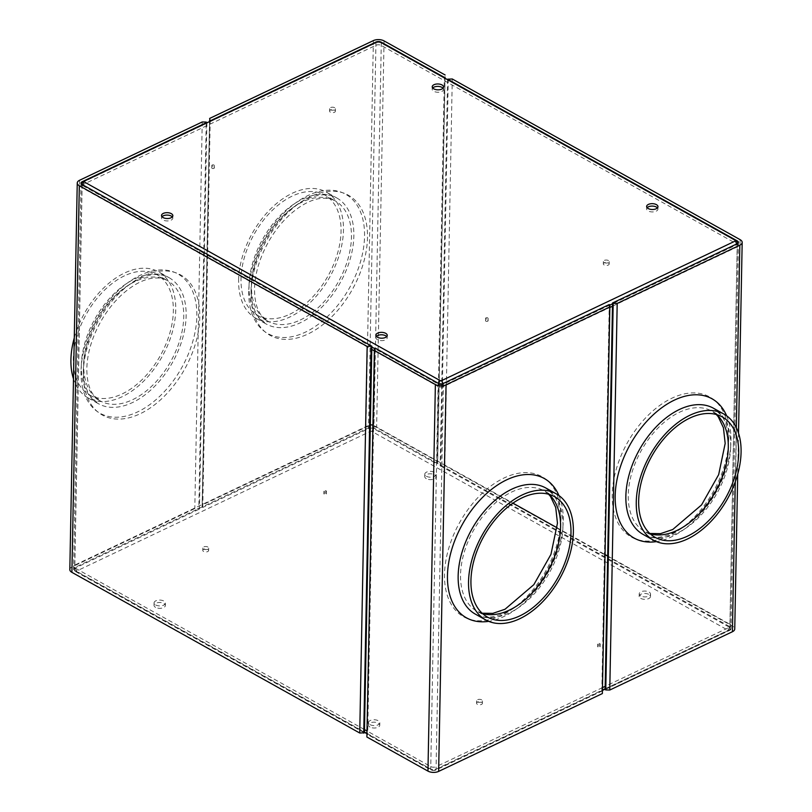 <?xml version="1.0" encoding="UTF-8"?>
<svg xmlns="http://www.w3.org/2000/svg" width="812" height="812" viewBox="0 0 812 812"><rect width="100%" height="100%" fill="white"/><g stroke="black" fill="none" stroke-linecap="round" stroke-linejoin="round"><path stroke-width="0.61" stroke-dasharray="4.06 3.04" d="M447.564 79.677L440.155 465.783L444.844 465.57L732.678 626.245A7.552 3.898 -178.9 0 1 734.748 628.995M440.155 465.783L729.937 627.544A3.776 1.949 -178.9 0 1 730.973 628.914A3.776 1.949 -178.9 0 1 729.795 630.295L605.123 689.571M448.265 78.865L440.845 465.459M444.844 465.57L452.264 78.977M206.877 122.845L199.458 509.022L198.808 508.657L206.228 122.064M69.822 569.598A7.552 3.898 -178.9 0 1 72.177 566.837L194.809 508.545L198.808 508.657M364.426 732.81L74.643 571.039A3.776 1.949 -178.9 0 1 73.598 569.669A3.776 1.949 -178.9 0 1 74.775 568.288L199.458 509.022M202.229 121.962L194.809 508.545M74.278 337.873A72.238 44.477 -60.8 0 1 158.533 271.807A72.238 44.477 -60.8 0 1 162.156 356.559A72.238 44.477 -60.8 0 1 88.112 397.951A72.238 44.477 -60.8 0 1 73.486 378.899M124.459 275.836A68.939 42.437 119.2 0 0 76.866 336.523A68.939 42.437 119.2 0 0 89.726 395.068A68.939 42.437 119.2 0 0 160.38 355.565A68.939 42.437 119.2 0 0 156.919 274.689A68.939 42.437 119.2 0 0 124.459 275.836M377.824 41.585A3.776 1.949 -178.9 0 1 379.366 41.605M209.516 121.597L202.107 507.084L202.218 505.023L365.948 427.183A7.552 3.898 -178.9 0 1 376.626 427.488L437.698 461.571L437.587 463.642L436.907 463.967L444.316 77.861M437.587 463.642L444.996 78.236M202.107 507.084L202.756 507.449L368.546 428.634A3.776 1.949 -178.9 0 1 373.885 428.787L436.907 463.967M202.756 507.449L210.176 121.282M202.218 505.023L209.638 118.43M445.057 78.277L437.698 461.571M238.626 280.059A72.238 44.477 -60.8 0 1 270.345 209.222A72.238 44.477 -60.8 0 1 326.251 192.068A72.238 44.477 -60.8 0 1 329.875 276.831A72.238 44.477 -60.8 0 1 255.831 318.223A72.238 44.477 -60.8 0 1 238.626 280.059M289.904 314.193A68.939 42.437 119.2 0 0 337.498 253.506A68.939 42.437 119.2 0 0 324.638 194.961A68.939 42.437 119.2 0 0 253.983 234.465A68.939 42.437 119.2 0 0 257.434 315.34A68.939 42.437 119.2 0 0 289.904 314.193M366.882 737.012L366.983 734.941L367.674 734.616L375.093 348.033M366.983 734.941L374.413 348.358M602.463 691.499L601.814 691.134L436.034 769.949A3.776 1.949 -178.9 0 1 430.695 769.796L367.674 734.616M601.814 691.134L609.244 304.551M81.789 182.73A3.776 1.949 -178.9 0 1 82.185 182.507L375.946 42.863A3.776 1.949 -178.9 0 1 381.285 43.006L737.347 241.763L737.296 244.189L381.244 45.431L381.285 43.006L379.285 41.554M377.945 41.524L375.946 42.863L375.905 45.289L82.144 184.943L82.185 182.507L74.775 568.288M609.883 305.048L443.443 384.167A3.776 1.949 -178.9 0 1 438.104 384.025L374.403 348.47M371.825 347.028L82.042 185.268A3.776 1.949 -178.9 0 1 81.007 183.888A3.776 1.949 -178.9 0 1 81.099 183.492M82.418 184.659L82.002 187.694L371.784 349.454M374.291 350.855L438.054 386.451L438.49 383.396M738.311 242.737A3.776 1.949 -178.9 0 1 738.382 243.143A3.776 1.949 -178.9 0 1 737.205 244.524L612.522 303.789M443.088 383.518L443.393 386.593L609.842 307.474M612.481 306.215L737.154 246.95L736.86 243.884M487.748 320.304A1.279 0.66 -178.9 0 1 488.103 320.77A1.279 0.66 -178.9 0 1 486.814 321.4A1.279 0.66 -178.9 0 1 485.546 320.72A1.279 0.66 -178.9 0 1 486.358 320.121A1.279 0.66 -178.9 0 1 487.748 320.304M213.972 167.475A1.279 0.66 -178.9 0 1 214.327 167.942A1.279 0.66 -178.9 0 1 213.038 168.571A1.279 0.66 -178.9 0 1 211.78 167.891A1.279 0.66 -178.9 0 1 212.582 167.292A1.279 0.66 -178.9 0 1 213.972 167.475M334.595 110.127A2.923 1.512 -178.9 0 1 335.397 111.193A2.923 1.512 -178.9 0 1 332.443 112.655A2.923 1.512 -178.9 0 1 329.55 111.082A2.923 1.512 -178.9 0 1 331.408 109.721A2.923 1.512 -178.9 0 1 334.595 110.127M608.371 262.956A2.923 1.512 -178.9 0 1 609.173 264.022A2.923 1.512 -178.9 0 1 606.219 265.473A2.923 1.512 -178.9 0 1 603.326 263.91A2.923 1.512 -178.9 0 1 605.184 262.55A2.923 1.512 -178.9 0 1 608.371 262.956M443.393 386.593A3.776 1.949 -178.9 0 1 438.054 386.451M82.002 187.694A3.776 1.949 -178.9 0 1 80.967 186.313A3.776 1.949 -178.9 0 1 82.144 184.943M375.905 45.289A3.776 1.949 -178.9 0 1 381.244 45.431M737.296 244.189A3.776 1.949 -178.9 0 1 738.331 245.569A3.776 1.949 -178.9 0 1 737.154 246.95M657.436 207.892A5.664 2.923 -178.9 0 1 657.923 209.12A5.664 2.923 -178.9 0 1 652.198 211.932A5.664 2.923 -178.9 0 1 646.596 208.897A5.664 2.923 -178.9 0 1 647.123 207.699M172.306 216.905A5.664 2.923 -178.9 0 1 172.804 218.134A5.664 2.923 -178.9 0 1 167.079 220.945A5.664 2.923 -178.9 0 1 161.466 217.91A5.664 2.923 -178.9 0 1 162.004 216.713M443.027 88.214A5.664 2.923 -178.9 0 1 443.514 89.432A5.664 2.923 -178.9 0 1 437.79 92.243A5.664 2.923 -178.9 0 1 432.187 89.218A5.664 2.923 -178.9 0 1 432.715 88.011M376.413 336.391A5.664 2.923 1.1 0 0 375.875 337.599A5.664 2.923 1.1 0 0 381.488 340.634A5.664 2.923 1.1 0 0 387.202 337.812A5.664 2.923 1.1 0 0 386.715 336.594M608.421 260.53A2.923 1.512 1.1 0 0 605.224 260.124A2.923 1.512 1.1 0 0 603.367 261.484A2.923 1.512 1.1 0 0 606.27 263.047A2.923 1.512 1.1 0 0 609.223 261.596A2.923 1.512 1.1 0 0 608.421 260.53M334.645 107.702A2.923 1.512 1.1 0 0 331.448 107.296A2.923 1.512 1.1 0 0 329.591 108.656A2.923 1.512 1.1 0 0 332.494 110.229A2.923 1.512 1.1 0 0 335.447 108.767A2.923 1.512 1.1 0 0 334.645 107.702M214.023 165.049A1.279 0.66 1.1 0 0 212.632 164.866A1.279 0.66 1.1 0 0 211.82 165.465A1.279 0.66 1.1 0 0 213.079 166.145A1.279 0.66 1.1 0 0 214.368 165.516A1.279 0.66 1.1 0 0 214.023 165.049M487.799 317.878A1.279 0.66 1.1 0 0 486.408 317.695A1.279 0.66 1.1 0 0 485.596 318.294A1.279 0.66 1.1 0 0 486.855 318.974A1.279 0.66 1.1 0 0 488.144 318.345A1.279 0.66 1.1 0 0 487.799 317.878M364.436 732.322L76.592 571.638L76.693 570.998L370.465 431.345L371.794 431.375L727.856 630.142L727.816 630.822L605.123 689.155M602.484 690.403L434.055 770.476L432.715 770.446L366.943 733.723M369.998 727.055A5.664 2.923 -178.9 0 1 368.435 724.994A5.664 2.923 -178.9 0 1 374.159 722.183A5.664 2.923 -178.9 0 1 379.772 725.207A5.664 2.923 -178.9 0 1 376.179 727.856A5.664 2.923 -178.9 0 1 369.998 727.055M426.3 478.674A5.664 2.923 -178.9 0 1 424.747 476.614A5.664 2.923 -178.9 0 1 430.472 473.802A5.664 2.923 -178.9 0 1 436.074 476.827A5.664 2.923 -178.9 0 1 432.481 479.466A5.664 2.923 -178.9 0 1 426.3 478.674M155.589 607.366A5.664 2.923 -178.9 0 1 154.026 605.305A5.664 2.923 -178.9 0 1 159.751 602.494A5.664 2.923 -178.9 0 1 165.364 605.529A5.664 2.923 -178.9 0 1 161.771 608.168A5.664 2.923 -178.9 0 1 155.589 607.366M640.709 598.363A5.664 2.923 1.1 0 0 646.89 599.154A5.664 2.923 1.1 0 0 650.483 596.515A5.664 2.923 1.1 0 0 644.88 593.481A5.664 2.923 1.1 0 0 639.156 596.302A5.664 2.923 1.1 0 0 640.709 598.363M605.133 688.759L729.815 629.493A3.776 1.949 1.1 0 0 730.211 629.27A3.776 1.949 1.1 0 0 730.993 628.112A3.776 1.949 1.1 0 0 729.958 626.732L373.896 427.975A3.776 1.949 1.1 0 0 368.557 427.833L74.795 567.476A3.776 1.949 1.1 0 0 73.618 568.857A3.776 1.949 1.1 0 0 74.359 570.044A3.776 1.949 1.1 0 0 74.653 570.237L364.436 731.998M76.693 570.998L74.795 567.476L74.846 565.05L368.607 425.407L368.557 427.833L370.465 431.345M371.794 431.375L373.896 427.975L373.946 425.549L512.951 503.146M557.225 527.861L605.092 554.586M607.68 556.027L729.998 624.306L729.958 626.732L727.856 630.142M366.953 733.398L430.715 768.994A3.776 1.949 1.1 0 0 436.054 769.137L602.494 690.017M727.816 630.822L729.815 629.493L729.856 627.057L605.184 686.333M602.545 687.591L436.095 766.711L436.054 769.137L434.055 770.476M432.715 770.446L430.715 768.994L430.756 766.569L366.994 730.973M364.486 729.572L74.704 567.811L74.653 570.237L76.663 571.689M598.028 644.525A1.279 0.66 1.1 0 0 599.418 644.708A1.279 0.66 1.1 0 0 600.22 644.109A1.279 0.66 1.1 0 0 598.962 643.429A1.279 0.66 1.1 0 0 597.673 644.058A1.279 0.66 1.1 0 0 598.028 644.525M324.252 491.696A1.279 0.66 1.1 0 0 325.642 491.879A1.279 0.66 1.1 0 0 326.454 491.28A1.279 0.66 1.1 0 0 325.186 490.6A1.279 0.66 1.1 0 0 323.897 491.23A1.279 0.66 1.1 0 0 324.252 491.696M203.629 549.044A2.923 1.512 1.1 0 0 206.816 549.45A2.923 1.512 1.1 0 0 208.674 548.09A2.923 1.512 1.1 0 0 205.781 546.527A2.923 1.512 1.1 0 0 202.827 547.978A2.923 1.512 1.1 0 0 203.629 549.044M477.405 701.872A2.923 1.512 1.1 0 0 480.592 702.278A2.923 1.512 1.1 0 0 482.45 700.918A2.923 1.512 1.1 0 0 479.557 699.345A2.923 1.512 1.1 0 0 476.603 700.807A2.923 1.512 1.1 0 0 477.405 701.872M729.856 627.057A3.776 1.949 1.1 0 0 731.033 625.687A3.776 1.949 1.1 0 0 729.998 624.306M373.946 425.549A3.776 1.949 1.1 0 0 372.87 425.123M370.333 424.94A3.776 1.949 1.1 0 0 368.607 425.407M74.846 565.05A3.776 1.949 1.1 0 0 73.669 566.431A3.776 1.949 1.1 0 0 74.704 567.811M430.756 766.569A3.776 1.949 1.1 0 0 436.095 766.711M370.039 724.629A5.664 2.923 1.1 0 0 376.22 725.431A5.664 2.923 1.1 0 0 379.813 722.781A5.664 2.923 1.1 0 0 374.21 719.757A5.664 2.923 1.1 0 0 368.486 722.568A5.664 2.923 1.1 0 0 370.039 724.629M426.351 476.248A5.664 2.923 1.1 0 0 432.532 477.04A5.664 2.923 1.1 0 0 436.125 474.401A5.664 2.923 1.1 0 0 430.512 471.366A5.664 2.923 1.1 0 0 424.798 474.188A5.664 2.923 1.1 0 0 426.351 476.248M155.63 604.94A5.664 2.923 1.1 0 0 161.811 605.742A5.664 2.923 1.1 0 0 165.404 603.103A5.664 2.923 1.1 0 0 159.802 600.068A5.664 2.923 1.1 0 0 154.077 602.88A5.664 2.923 1.1 0 0 155.63 604.94M640.759 595.937A5.664 2.923 -178.9 0 1 639.196 593.866A5.664 2.923 -178.9 0 1 644.921 591.055A5.664 2.923 -178.9 0 1 650.534 594.09A5.664 2.923 -178.9 0 1 646.941 596.729A5.664 2.923 -178.9 0 1 640.759 595.937M477.354 704.298A2.923 1.512 -178.9 0 1 476.553 703.233A2.923 1.512 -178.9 0 1 479.506 701.771A2.923 1.512 -178.9 0 1 482.409 703.344A2.923 1.512 -178.9 0 1 480.552 704.704A2.923 1.512 -178.9 0 1 477.354 704.298M203.579 551.47A2.923 1.512 -178.9 0 1 202.777 550.404A2.923 1.512 -178.9 0 1 205.73 548.953A2.923 1.512 -178.9 0 1 208.633 550.516A2.923 1.512 -178.9 0 1 206.776 551.876A2.923 1.512 -178.9 0 1 203.579 551.47M324.201 494.122A1.279 0.66 -178.9 0 1 323.856 493.655A1.279 0.66 -178.9 0 1 325.145 493.026A1.279 0.66 -178.9 0 1 326.404 493.706A1.279 0.66 -178.9 0 1 325.592 494.305A1.279 0.66 -178.9 0 1 324.201 494.122M597.977 646.951A1.279 0.66 -178.9 0 1 597.632 646.484A1.279 0.66 -178.9 0 1 598.921 645.855A1.279 0.66 -178.9 0 1 600.18 646.535A1.279 0.66 -178.9 0 1 599.368 647.134A1.279 0.66 -178.9 0 1 597.977 646.951M740.097 239.652L732.678 626.245M736.311 427.64L735.276 481.8M726.638 415.805A79.789 49.126 -60.8 0 1 730.973 440.896A79.789 49.126 -60.8 0 1 656.411 541.614M737.347 241.743L729.937 627.544M737.225 243.712L729.795 630.295M728.709 439.282A80.266 49.42 119.2 0 0 642.515 421.276A80.266 49.42 119.2 0 0 640.221 540.345A80.266 49.42 119.2 0 0 728.709 439.282M730.688 446.407A72.238 44.477 119.2 0 0 713.494 408.243L721.259 415.226C726.232 421.935 728.679 431.416 728.618 443.656C727.735 465.57 719.635 486.692 704.339 507.013C695.285 518.432 685.551 526.805 675.137 532.134C661.983 538.376 651.295 539.127 643.074 534.397A72.238 44.477 119.2 0 0 698.98 517.244A72.238 44.477 119.2 0 0 730.688 446.407M650.209 533.819A68.939 42.437 -60.8 0 1 644.677 531.505A68.939 42.437 -60.8 0 1 631.817 472.97A68.939 42.437 -60.8 0 1 679.411 412.283A68.939 42.437 -60.8 0 1 711.88 411.126A68.939 42.437 -60.8 0 1 716.742 414.627M79.606 180.254L72.177 566.837M81.027 371.104A79.789 49.126 119.2 0 0 166.724 389.009A79.789 49.126 119.2 0 0 168.997 270.64A79.789 49.126 119.2 0 0 81.027 371.104M82.063 184.456L74.643 571.039M83.291 372.718A80.266 49.42 -60.8 0 1 171.779 271.655A80.266 49.42 -60.8 0 1 169.485 390.724A80.266 49.42 -60.8 0 1 83.291 372.718M81.312 365.593A72.238 44.477 -60.8 0 1 113.02 294.756A72.238 44.477 -60.8 0 1 168.926 277.602A72.238 44.477 -60.8 0 1 172.55 362.365A72.238 44.477 -60.8 0 1 98.506 403.757A72.238 44.477 -60.8 0 1 81.312 365.593M134.853 281.642A68.939 42.437 119.2 0 0 83.707 364.456A68.939 42.437 119.2 0 0 100.12 400.874A68.939 42.437 119.2 0 0 170.774 361.37A68.939 42.437 119.2 0 0 167.323 280.495A68.939 42.437 119.2 0 0 134.853 281.642M248.746 291.376A79.789 49.126 119.2 0 0 334.442 309.281A79.789 49.126 119.2 0 0 336.706 190.911A79.789 49.126 119.2 0 0 248.746 291.376M373.368 40.6L365.948 427.183M384.046 40.894L376.626 427.488M250.999 292.99A80.266 49.42 -60.8 0 1 339.487 191.926A80.266 49.42 -60.8 0 1 337.203 310.996A80.266 49.42 -60.8 0 1 250.999 292.99M375.956 42.468L368.546 428.634M381.295 42.681L373.885 428.787M249.03 285.865A72.238 44.477 -60.8 0 1 280.739 215.028A72.238 44.477 -60.8 0 1 336.645 197.874A72.238 44.477 -60.8 0 1 340.269 282.627A72.238 44.477 -60.8 0 1 266.224 324.029A72.238 44.477 -60.8 0 1 249.03 285.865M300.298 319.989A68.939 42.437 119.2 0 0 347.891 259.302A68.939 42.437 119.2 0 0 335.031 200.767A68.939 42.437 119.2 0 0 281.683 217.129A68.939 42.437 119.2 0 0 251.426 284.728A68.939 42.437 119.2 0 0 267.828 321.146A68.939 42.437 119.2 0 0 300.298 319.989M558.92 495.533A79.789 49.126 -60.8 0 1 563.254 520.624A79.789 49.126 -60.8 0 1 488.692 621.342M561.001 519.01A80.266 49.42 119.2 0 0 474.797 501.004A80.266 49.42 119.2 0 0 472.513 620.074A80.266 49.42 119.2 0 0 561.001 519.01M443.453 383.365L436.034 769.949M438.115 383.213L430.695 769.796M562.97 526.135A72.238 44.477 119.2 0 0 545.776 487.971L553.439 494.812C558.473 501.522 560.96 511.042 560.899 523.385C560.016 545.299 551.927 566.421 536.62 586.751C527.577 598.16 517.843 606.534 507.429 611.872C494.275 618.105 483.587 618.856 475.355 614.126A72.238 44.477 119.2 0 0 531.261 596.972A72.238 44.477 119.2 0 0 562.97 526.135M482.501 613.547A68.939 42.437 -60.8 0 1 476.969 611.233A68.939 42.437 -60.8 0 1 473.508 530.358A68.939 42.437 -60.8 0 1 544.172 490.854A68.939 42.437 -60.8 0 1 549.034 494.356M84.184 181.177L82.185 182.507M737.347 241.763L735.337 240.311M738.514 433.1L737.722 474.127M738.402 242.331L730.973 628.914M649.864 533.494L644.677 531.505L655.081 537.311M716.296 414.496L711.88 411.126L722.274 416.932M81.027 183.086L73.598 569.669M88.112 397.951L98.506 403.757L90.842 396.916C85.808 390.207 83.321 380.686 83.382 368.343C83.524 343.608 98.14 311.93 118.288 293.264C138.659 275.684 155.549 270.467 168.926 277.602L158.533 271.807M89.726 395.068L100.12 400.874L93.735 395.231C89.137 389.374 86.833 380.493 86.823 368.577C87.229 353.311 91.898 337.609 100.82 321.481C106.89 310.854 114.035 301.79 122.277 294.289C132.579 285.205 142.313 279.896 151.489 278.364C162.816 277.207 163.141 278.912 167.323 280.495L156.919 274.689M255.831 318.223L266.224 324.029L258.561 317.187C253.527 310.478 251.04 300.958 251.101 288.615C251.984 266.701 260.073 245.579 275.38 225.249C284.423 213.84 294.157 205.466 304.571 200.128C317.725 193.895 328.413 193.144 336.645 197.874L326.251 192.068M257.434 315.34L267.828 321.146L261.454 315.503C256.856 309.646 254.552 300.765 254.532 288.849C254.948 273.583 259.617 257.881 268.539 241.753C274.598 231.126 281.754 222.062 289.996 214.561C300.288 205.477 310.022 200.168 319.197 198.635C330.525 197.478 330.849 199.184 335.031 200.767L324.638 194.961M482.155 613.222L476.969 611.233L487.362 617.039M548.577 494.224L544.172 490.854L554.566 496.66M738.382 243.143L738.331 245.569M81.007 183.888L80.967 186.313M657.923 209.12L657.974 206.695M646.596 208.897L646.636 206.471M172.804 218.134L172.844 215.698M161.466 217.91L161.517 215.484M443.514 89.432L443.565 87.006M432.187 89.218L432.228 86.793M387.202 337.812L387.253 335.386M375.875 337.599L375.926 335.173M603.367 261.484L603.326 263.91M609.223 261.596L609.173 264.022M329.591 108.656L329.55 111.082M335.447 108.767L335.397 111.193M211.82 165.465L211.78 167.891M214.368 165.516L214.327 167.942M485.596 318.294L485.546 320.72M488.144 318.345L488.103 320.77M730.993 628.112L731.033 625.687M73.618 568.857L73.669 566.431M76.592 571.638L74.359 570.044M727.917 630.772L730.211 629.27M368.486 722.568L368.435 724.994M379.813 722.781L379.772 725.207M424.798 474.188L424.747 476.614M436.125 474.401L436.074 476.827M154.077 602.88L154.026 605.305M165.404 603.103L165.364 605.529M639.196 593.866L639.156 596.302M650.534 594.09L650.483 596.515M482.409 703.344L482.45 700.918M476.553 703.233L476.603 700.807M208.633 550.516L208.674 548.09M202.777 550.404L202.827 547.978M326.404 493.706L326.454 491.28M323.856 493.655L323.897 491.23M600.18 646.535L600.22 644.109M597.632 646.484L597.673 644.058"/><path stroke-width="1.22" d="M613.192 303.343L612.542 302.977L737.225 243.712A3.776 1.949 -178.9 0 0 738.402 242.331A3.776 1.949 -178.9 0 0 737.357 240.961L447.574 79.19L452.264 78.977L740.097 239.652A7.552 3.898 -178.9 0 1 742.178 242.402A7.552 3.898 -178.9 0 1 739.823 245.163L617.191 303.455L609.771 690.038L605.772 689.936L613.192 303.343L617.191 303.455M612.542 302.977L605.123 689.571L605.772 689.936M737.722 474.127L734.748 628.995A7.552 3.898 -178.9 0 1 732.394 631.746L609.771 690.038M741.082 452.203A72.238 44.477 119.2 0 0 723.888 414.049A72.238 44.477 119.2 0 0 649.844 455.441A72.238 44.477 119.2 0 0 653.467 540.193A72.238 44.477 119.2 0 0 709.373 523.05A72.238 44.477 119.2 0 0 741.082 452.203M689.814 418.078A68.939 42.437 -60.8 0 1 722.274 416.932A68.939 42.437 -60.8 0 1 725.735 497.807A68.939 42.437 -60.8 0 1 655.081 537.311A68.939 42.437 -60.8 0 1 642.221 478.765A68.939 42.437 -60.8 0 1 689.814 418.078M367.156 346.43L371.845 346.216L364.426 732.81L359.736 733.023L367.156 346.43L79.322 185.755A7.552 3.898 -178.9 0 1 77.252 183.005A7.552 3.898 -178.9 0 1 79.606 180.254L202.229 121.962L206.228 122.064L206.877 122.845M371.845 346.216L82.063 184.456A3.776 1.949 -178.9 0 1 81.027 183.086A3.776 1.949 -178.9 0 1 82.205 181.705L206.877 122.429M359.736 733.023L71.903 572.348A7.552 3.898 -178.9 0 1 69.822 569.598L77.252 183.005M371.155 346.541L363.735 733.134M73.486 378.899A72.238 44.477 -60.8 0 1 70.918 359.797A72.238 44.477 -60.8 0 1 74.278 337.873M444.996 78.236L445.017 77.059L444.316 77.861M445.017 77.059L445.057 78.277M210.176 121.282L209.638 118.43L373.368 40.6A7.552 3.898 -178.9 0 1 384.046 40.894L445.118 74.988M210.186 120.866L375.966 42.051A3.776 1.949 -178.9 0 1 377.824 41.585M379.366 41.605A3.776 1.949 -178.9 0 1 381.305 42.204L444.326 77.384M209.537 120.501L209.516 121.597M374.413 348.358L375.093 348.033L438.115 383.213A3.776 1.949 -178.9 0 0 443.453 383.365L609.244 304.551L609.893 304.916L602.362 693.57L438.632 771.4A7.552 3.898 -178.9 0 1 427.954 771.106L366.882 737.012L374.413 348.358M602.362 693.57L609.782 306.977L446.052 384.817A7.552 3.898 -178.9 0 1 435.374 384.512L374.302 350.429M609.782 306.977L609.893 304.916M573.373 531.941A72.238 44.477 119.2 0 0 556.169 493.777A72.238 44.477 119.2 0 0 482.125 535.169A72.238 44.477 119.2 0 0 485.749 619.932A72.238 44.477 119.2 0 0 541.655 602.778A72.238 44.477 119.2 0 0 573.373 531.941M519.832 615.892A68.939 42.437 -60.8 0 1 487.362 617.039A68.939 42.437 -60.8 0 1 483.901 536.164A68.939 42.437 -60.8 0 1 554.566 496.66A68.939 42.437 -60.8 0 1 567.426 555.205A68.939 42.437 -60.8 0 1 519.832 615.892M84.144 181.858L440.205 380.625L441.535 380.655L735.307 241.002L735.337 240.311L379.285 41.554L377.945 41.524L84.184 181.177L82.418 184.659M656.411 204.634A5.664 2.923 1.1 0 0 650.229 203.832A5.664 2.923 1.1 0 0 646.636 206.471A5.664 2.923 1.1 0 0 652.249 209.506A5.664 2.923 1.1 0 0 657.974 206.695A5.664 2.923 1.1 0 0 656.411 204.634M171.291 213.637A5.664 2.923 1.1 0 0 165.11 212.845A5.664 2.923 1.1 0 0 161.517 215.484A5.664 2.923 1.1 0 0 167.12 218.519A5.664 2.923 1.1 0 0 172.844 215.698A5.664 2.923 1.1 0 0 171.291 213.637M442.002 84.945A5.664 2.923 1.1 0 0 435.821 84.144A5.664 2.923 1.1 0 0 432.228 86.793A5.664 2.923 1.1 0 0 437.841 89.817A5.664 2.923 1.1 0 0 443.565 87.006A5.664 2.923 1.1 0 0 442.002 84.945M385.7 333.326A5.664 2.923 -178.9 0 1 387.253 335.386A5.664 2.923 -178.9 0 1 381.528 338.198A5.664 2.923 -178.9 0 1 375.926 335.173A5.664 2.923 -178.9 0 1 379.519 332.534A5.664 2.923 -178.9 0 1 385.7 333.326M374.403 348.47L371.825 347.028M371.784 349.454L374.291 350.855M612.522 303.789L609.883 305.048M609.842 307.474L612.481 306.215M737.347 241.763A3.776 1.949 -178.9 0 1 737.641 241.956A3.776 1.949 -178.9 0 1 738.311 242.737M81.099 183.492A3.776 1.949 -178.9 0 1 81.789 182.73L84.083 181.228M647.123 207.699A5.664 2.923 -178.9 0 1 656.37 207.06A5.664 2.923 -178.9 0 1 657.436 207.892M162.004 216.713A5.664 2.923 -178.9 0 1 171.241 216.063A5.664 2.923 -178.9 0 1 172.306 216.905M432.715 88.011A5.664 2.923 -178.9 0 1 441.961 87.371A5.664 2.923 -178.9 0 1 443.027 88.214M386.715 336.594A5.664 2.923 1.1 0 0 385.649 335.752A5.664 2.923 1.1 0 0 376.413 336.391M605.123 689.155L602.484 690.403M366.943 733.723L364.436 732.322M512.951 503.146L557.225 527.861M605.092 554.586L607.68 556.027M602.494 690.017L605.133 688.759M605.184 686.333L602.545 687.591M364.436 731.998L366.953 733.398M366.994 730.973L364.486 729.572M372.87 425.123A3.776 1.949 1.1 0 0 370.333 424.94M739.823 245.163L736.311 427.64M735.276 481.8L732.394 631.746M656.411 541.614A79.789 49.126 -60.8 0 1 630.193 444.468A79.789 49.126 -60.8 0 1 726.638 415.805M737.357 240.961L737.347 241.743M723.888 414.049L713.494 408.243A72.238 44.477 119.2 0 0 639.45 449.635A72.238 44.477 119.2 0 0 643.074 534.397L653.467 540.193M716.742 414.627A68.939 42.437 -60.8 0 1 728.293 447.544A68.939 42.437 -60.8 0 1 701.213 511.793A68.939 42.437 -60.8 0 1 650.209 533.819M79.322 185.755L71.903 572.348M82.205 181.705L82.185 182.477M488.692 621.342A79.789 49.126 -60.8 0 1 462.475 524.197A79.789 49.126 -60.8 0 1 558.92 495.533M446.052 384.817L438.632 771.4M435.374 384.512L427.954 771.106M556.169 493.777L545.776 487.971A72.238 44.477 119.2 0 0 471.731 529.373A72.238 44.477 119.2 0 0 475.355 614.126L485.749 619.932M549.034 494.356A68.939 42.437 -60.8 0 1 560.574 527.272A68.939 42.437 -60.8 0 1 509.439 610.086A68.939 42.437 -60.8 0 1 482.501 613.547M736.86 243.884L735.307 241.002M440.205 380.625L438.49 383.396M443.088 383.518L441.535 380.655M742.178 242.402L738.514 433.1M649.864 533.494L660.521 533.636L672.742 529.515L701.548 504.932L718.661 474.665L725.177 443.423L723.431 427.751L718.204 416.688L716.296 414.496M482.155 613.222L492.813 613.364L505.023 609.244L533.839 584.66L550.952 554.393L557.468 523.151L555.712 507.48L550.485 496.426L548.577 494.224M735.408 240.362L737.641 241.956"/></g></svg>
